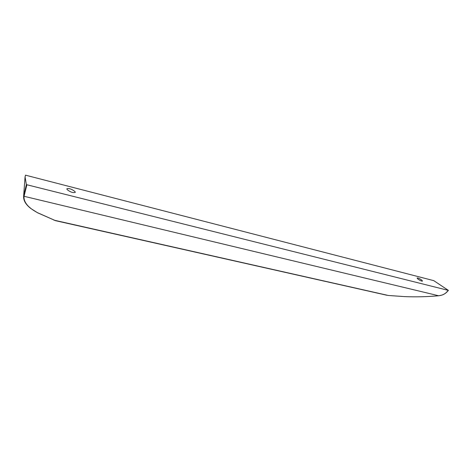 <?xml version="1.0" encoding="UTF-8"?>
<svg xmlns="http://www.w3.org/2000/svg" width="472" height="472" viewBox="0 0 472 472"><rect width="100%" height="100%" fill="white"/><g stroke="black" fill="none" stroke-linecap="round" stroke-linejoin="round"><path stroke-width="0.71" d="M421.661 280.02C419.472 278.498 417.944 277.831 417.083 278.002L417.915 279.064C420.109 280.586 421.638 281.265 422.505 281.088L421.661 280.02M75.019 191.591C71.773 189.071 69.048 188.127 66.835 188.77L67.095 189.573C70.34 192.104 73.071 193.048 75.284 192.405L75.019 191.591M25.063 176.906L23.624 196.322L26.367 184.629L25.063 176.906L25.523 175.171L433.786 280.651L448.4 290.392L445.403 293.336C443.515 294.475 443.391 294.917 438.683 295.761L438.671 295.755C442.653 295.366 445.881 293.578 448.347 290.392L448.4 290.392M26.367 184.629L448.347 290.392M26.857 184.906L24.037 196.287L438.671 295.755C426.93 296.805 415.584 297.089 404.634 296.605L404.592 296.605M438.683 295.761C426.93 296.811 415.578 297.094 404.616 296.611L388.314 295.472M53.891 220.135L388.373 295.478L404.634 296.605M386.993 295.271L55.566 220.689L37.465 212.671M23.671 195.898L24.037 196.287C23.517 202.152 28.078 207.656 37.719 212.807M23.624 196.322C23.411 200.582 25.824 204.647 30.869 208.53L37.577 212.783L55.566 220.689"/></g></svg>
